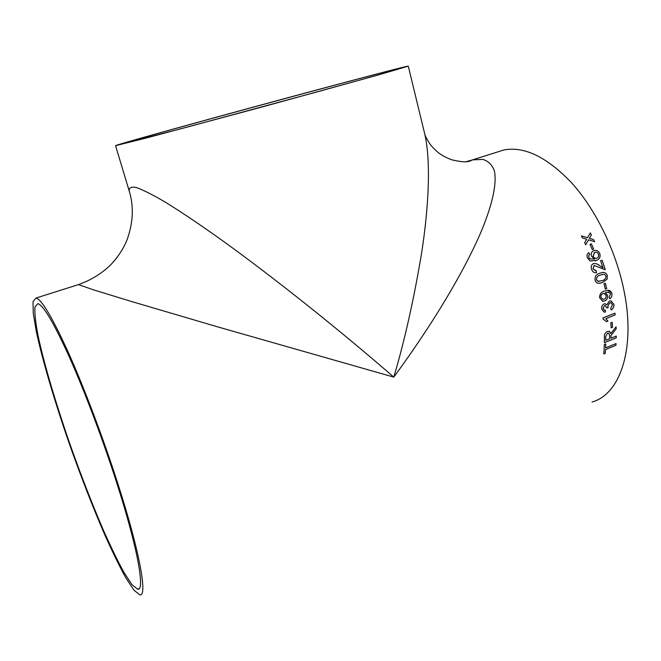 <?xml version="1.0" encoding="UTF-8"?>
<svg xmlns="http://www.w3.org/2000/svg" width="661" height="661" viewBox="0 0 661 661"><rect width="100%" height="100%" fill="white"/><g stroke="black" fill="none" stroke-linecap="round" stroke-linejoin="round"><path stroke-width="0.99" d="M609.087 297.053L610.483 294.128L610.252 293.434L608.062 292.17L605.294 292.757L607.591 295.434C607.839 298.169 606.815 300.028 604.534 300.986L602.692 301.3L599.535 297.582C599.684 294.079 601.295 291.931 604.344 291.113L607.814 290.295L611.648 292.897L611.879 293.691C612.243 296.029 611.483 297.739 609.599 298.822L609.087 297.053M117.898 483.778C103.438 438.714 84.55 388.742 68.785 353.437C52.55 317.784 41.635 299.317 36.033 298.037L33.05 301.614L33.24 313.207L36.305 331.5C42.56 360.699 54.747 401.756 69.446 444.118C80.882 476.482 92.548 506.466 104.446 534.08C112.114 551.233 119.187 565.725 125.664 577.557L133.943 590.174L139.81 594.867C147.75 596.957 139.975 552.315 117.898 483.778M466.179 161.697L472.499 159.888L482.819 159.4C488.347 161.077 492.197 164.895 494.37 170.852C497.279 184.469 491.47 207.686 479.77 234.886C458.205 283.561 423.106 337.226 393.782 377.117L215.461 326.228L131.853 301.598L93.68 289.89L78.461 284.61L36.033 298.037M592.016 402.02C620.373 394.435 636.386 347.347 623.497 288.312C615.217 249.362 595.454 209.43 572.104 183.345C547.333 157.227 524.594 146.098 503.889 149.956L496.287 152.361M592.248 249.552L590 244.396L591.397 243.884L593.644 249.032L592.248 249.552M589.761 254.394L588.777 255.501L588.844 257.468L589.802 258.881L594.503 259.071L591.57 256.22C590.835 253.915 591.331 252.172 593.033 250.998L593.826 250.618C596.387 249.841 598.37 250.808 599.767 253.535C600.659 256.914 599.626 259.178 596.652 260.318L590.174 260.988L587.389 257.864C586.58 255.6 587.001 253.898 588.662 252.766L589.761 254.394L588.736 255.518L588.802 257.484L589.761 258.889L594.503 259.071M605.302 269.531L602.105 260.186L600.56 260.765L602.989 267.755L599.734 265.755C597.833 264.119 595.809 263.384 593.661 263.549M604.98 269.638L594.074 265.458L593.016 268.812L596.106 270.713L596.553 272.613C594.206 273.092 592.553 271.985 591.595 269.291C590.76 266.697 591.314 264.821 593.256 263.689L593.404 263.632C595.66 263.285 597.784 263.995 599.783 265.739L602.989 267.755M595.065 280.198C594.726 276.405 596.313 274.092 599.808 273.249L601.427 272.737C604.121 271.811 606.087 272.753 607.319 275.554L607.079 279.215L602.518 282.495L599.791 283.239C597.569 283.668 595.991 282.652 595.065 280.198M605.319 289.13L603.964 283.776L605.36 283.247L606.715 288.601L605.319 289.13M610.731 308.249L612.466 304.771L610.706 302.755L609.607 302.92L607.823 306.44L608.178 307.547L606.765 307.902L605.245 305.58L604.451 305.704L603.088 308.538L604.435 310.199L605.319 310.183L605.426 312.042L604.047 312.05L601.708 309.133C601.394 306.737 602.179 304.994 604.071 303.911L605.129 303.763L606.806 304.911L609.293 301.094L610.855 300.862L613.854 304.291C614.127 306.861 613.218 308.753 611.144 309.976L610.731 308.249M615.143 314.933L605.831 318.619L607.93 321.089L606.509 321.651L603.105 319.04L602.964 317.9L614.937 313.165L615.143 314.933L605.773 318.602L607.872 321.072L606.492 321.618M611.161 327.823L610.822 322.824L612.193 322.279L612.532 327.269L611.161 327.823M610.962 338.209L611.012 335.441L616.168 328.955L616.077 326.823L610.764 333.59L609.384 331.301L607.451 331.392C605.162 332.615 604.137 334.516 604.377 337.085L604.402 342.654L616.25 337.854L616.267 336.061L610.962 338.209L610.962 336.358M605.6 347.851L605.749 343.877L604.377 344.431L603.848 353.99L605.212 353.428L605.501 349.578L615.928 345.323L616.035 343.604L605.6 347.851L605.691 343.894M589.719 237.77L589.414 238.307L593.611 239.604L594.578 241.703L588.53 239.811L585.629 244.76L584.663 242.653L586.654 239.232L582.424 237.952L581.399 235.886L587.53 237.729L590.356 232.862L591.372 234.919L589.414 238.307M116.501 482.166C102.604 438.879 84.476 390.915 69.322 356.973C53.715 322.667 43.205 304.895 37.801 303.639L34.942 307.059C34.546 313.264 35.578 322.816 38.057 335.73C44.056 363.781 55.788 403.342 69.967 444.184C80.997 475.391 92.243 504.285 103.686 530.849C111.065 547.358 117.865 561.28 124.086 572.633L132.026 584.721L137.653 589.215C145.313 591.231 137.744 548.068 116.501 482.166M217.535 116.865C301.127 93.928 407.275 65.579 408.275 66.133L378.927 74.792L262.202 106.958L145.255 138.281L115.559 145.66C115.518 145.139 162.218 132.026 217.535 116.865M129.283 191.26L129.283 191.244C128.779 187.707 131.151 186.476 136.406 187.55C143.379 190.062 153.013 194.929 165.3 202.142C185.32 214.453 210.239 231.59 236.721 250.99C299.904 297.714 357.535 345.645 393.782 377.117C404.606 340.754 413.91 299.202 421.701 252.461C428.708 207.017 431.154 160.863 424.626 133.497L408.275 66.133M316.933 91.945L180.734 128.837L121.103 144.148C123.103 142.173 399.996 66.943 402.723 67.629C401.698 68.356 373.101 76.461 316.933 91.945M589.678 237.795L591.372 234.919M591.331 234.944L590.323 232.912M581.424 235.936L587.53 237.729M585.613 244.735L588.53 239.811M594.512 241.686L593.611 239.604M589.372 238.332L593.57 239.629M603.857 353.924L605.212 353.428M605.162 353.395L605.501 349.578M605.451 349.545L615.928 345.323M615.878 345.29L615.986 343.629M616.168 328.955L611.012 335.441M610.954 335.408L610.913 336.325M616.118 328.93L616.035 326.881M609.508 331.359L610.764 333.59M604.41 342.596L616.25 337.854M616.192 337.821L616.217 336.085M605.749 336.457L605.79 340.299L605.699 336.432L607.558 333.235L605.699 336.432M608.864 333.218L607.509 333.21M605.79 340.299L609.599 338.762L609.574 335.317L608.814 333.194L607.558 333.235M611.161 327.773L612.532 327.269M612.483 327.245L612.152 322.295M603.691 319.189L603.105 319.032M615.094 314.917L614.895 313.182M610.838 302.771L609.558 302.903L607.773 306.431L608.128 307.53L606.757 307.877M605.344 305.597L604.402 305.696L603.039 308.522L604.27 310.166M605.269 310.191L605.377 312.025L603.774 311.975M605.319 303.787L606.806 304.911M611.086 300.895L613.805 304.283C614.069 306.828 613.177 308.72 611.136 309.943M608.525 292.187L605.245 292.749L607.542 295.426C607.79 298.161 606.765 300.02 604.485 300.978L602.369 301.259M608.31 290.311C610.136 290.485 611.309 291.608 611.838 293.682C612.193 296.004 611.45 297.706 609.591 298.789M604.187 293.451L602.906 293.658C601.37 294.269 600.709 295.492 600.915 297.334L602.799 299.317M600.915 297.334L603.03 299.342L604.253 299.127C605.732 298.45 606.344 297.21 606.079 295.409L604.005 293.443L602.956 293.658C601.419 294.269 600.75 295.5 600.965 297.334M605.319 289.113L606.715 288.601M606.666 288.593L605.319 283.263M602.419 272.539C604.699 272.092 606.319 273.1 607.269 275.563L607.029 279.215L602.468 282.495L599.073 283.296M603.063 274.356L600.328 275.108C597.8 275.563 596.503 277.091 596.42 279.694L597.808 281.297L598.949 281.412M600.328 275.108L600.378 275.1C597.85 275.563 596.544 277.091 596.47 279.694L597.858 281.297L601.997 280.644C604.534 280.173 605.84 278.653 605.93 276.083C605.088 274.455 603.881 273.927 602.311 274.497L600.378 275.1M605.253 269.539L602.064 260.203M594.247 265.408L592.967 268.82L595.66 270.836M596.065 270.729L596.511 272.621L596.073 272.712M593.38 250.816L593.785 250.643C596.346 249.858 598.329 250.825 599.725 253.551C600.609 256.947 599.568 259.203 596.61 260.335L595.255 260.855M588.827 252.676L589.719 254.411M594.346 252.51L593.124 256.22C593.95 257.997 595.164 258.666 596.767 258.228L597.081 258.096C598.519 257.303 598.965 255.997 598.428 254.188C597.527 252.428 596.255 251.833 594.611 252.395L593.173 256.204C593.991 257.98 595.206 258.649 596.809 258.22M593.603 249.048L591.397 243.884M590 244.405L591.364 243.909M503.889 149.956L472.491 159.888C470.591 160.284 469.318 164.126 451.273 159.665C441.168 155.484 437.648 152.873 430.724 145.098C426.948 139.504 424.916 135.637 424.626 133.497M115.559 145.66L129.283 191.244C133.96 206.637 133.2 222.873 127.003 239.943C123.169 249.189 117.724 257.484 110.684 264.83C101.687 273.588 90.945 280.173 78.461 284.61M139.19 588.563L137.653 589.215"/></g></svg>
